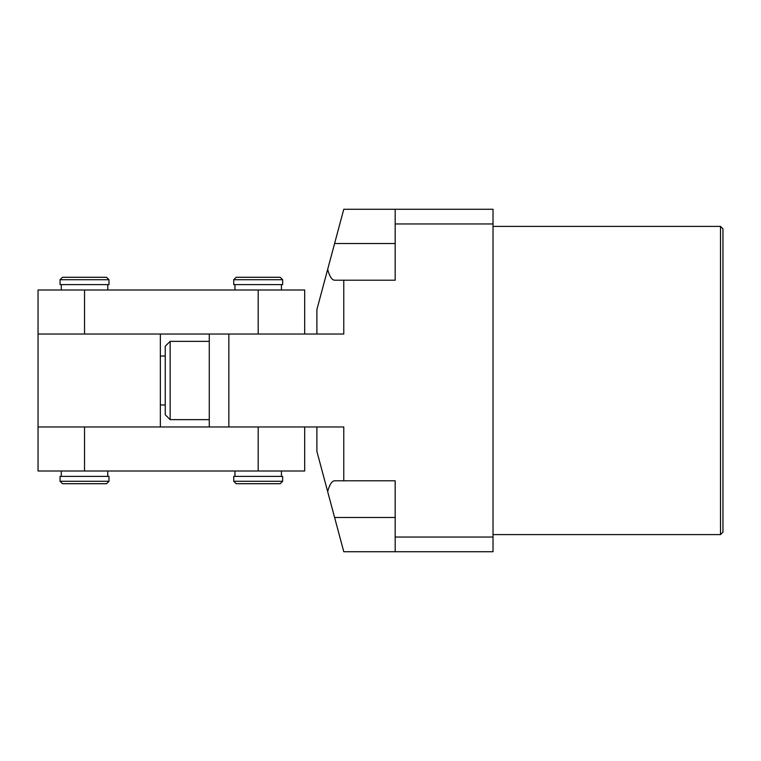 <?xml version="1.0" encoding="UTF-8"?>
<svg xmlns="http://www.w3.org/2000/svg" width="761" height="761" viewBox="0 0 761 761"><rect width="100%" height="100%" fill="white"/><g stroke="black" fill="none" stroke-linecap="round" stroke-linejoin="round"><path stroke-width="1.14" d="M720.505 226.398L722.95 228.842L722.95 532.158L720.505 534.603L720.505 226.398L493.023 226.398M160.352 404.957L165.242 404.957L165.242 346.255L170.141 341.366L170.141 419.634L209.275 419.634M165.242 404.957L165.242 414.745L170.141 419.634M165.242 356.043L160.352 356.043M493.023 537.047L395.178 537.047L395.178 480.79L334.602 480.79C331.901 480.952 329.58 484.529 327.649 491.539L343.772 551.725L493.023 551.725L493.023 209.275L343.772 209.275L316.899 309.565L316.899 334.022M493.023 223.953L395.178 223.953L395.178 209.275M343.772 480.79L343.772 426.978L228.842 426.978L228.842 334.022L343.772 334.022L343.772 280.21L395.178 280.21L395.178 223.953M395.178 551.725L395.178 537.047M343.772 280.21L334.602 280.21C331.901 280.048 329.58 276.471 327.649 269.461M160.352 426.978L228.842 426.978L209.275 426.978L209.275 334.022L228.842 334.022L38.05 334.022L38.05 426.978L160.352 426.978L160.352 334.022M327.649 491.539L316.899 451.435L316.899 426.978M304.676 334.022L304.676 289.998L38.05 289.998L38.05 334.022M60.062 476.386L108.985 476.386L108.985 481.275L60.062 481.275L60.062 476.386M84.528 279.725L60.062 279.725L60.062 284.614L108.985 284.614L108.985 279.725L84.528 279.725M60.062 481.275L62.507 483.72L106.54 483.72L108.985 481.275M108.985 279.725L106.54 277.28L62.507 277.28L60.062 279.725M38.05 426.978L38.05 471.002L304.676 471.002L304.676 426.978M233.732 476.386L282.654 476.386L282.654 481.275L233.732 481.275L233.732 476.386M258.198 279.725L233.732 279.725L233.732 284.614L282.654 284.614L282.654 279.725L258.198 279.725M233.732 481.275L236.186 483.72L280.21 483.72L282.654 481.275M282.654 279.725L280.21 277.28L236.186 277.28L233.732 279.725M395.178 243.52L334.602 243.52M334.602 517.48L395.178 517.48M84.528 334.022L84.528 289.998M258.198 334.022L258.198 289.998M84.528 471.002L84.528 426.978M258.198 471.002L258.198 426.978M720.505 534.603L493.023 534.603M170.141 341.366L209.275 341.366M61.289 471.002L61.289 476.386M61.289 284.614L61.289 289.998M107.767 471.002L107.767 476.386M107.767 284.614L107.767 289.998M234.959 471.002L234.959 476.386M234.959 284.614L234.959 289.998M281.437 471.002L281.437 476.386M281.437 284.614L281.437 289.998"/></g></svg>
